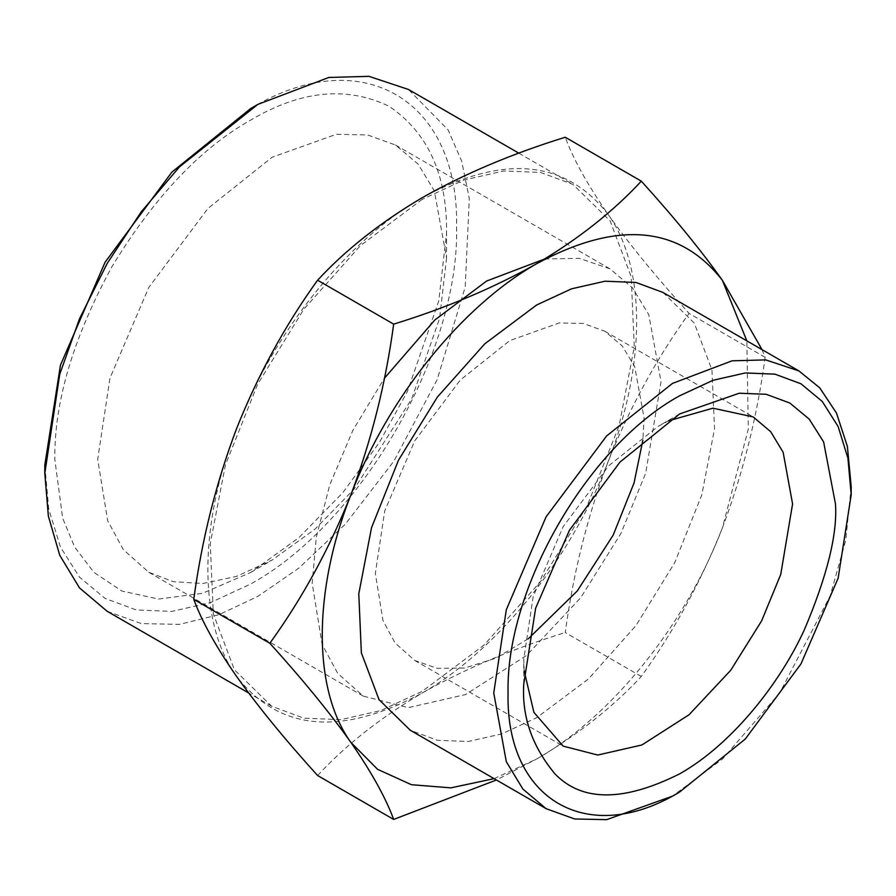 <?xml version="1.0" encoding="UTF-8"?>
<svg xmlns="http://www.w3.org/2000/svg" width="896" height="896" viewBox="0 0 896 896"><rect width="100%" height="100%" fill="white"/><g stroke="black" fill="none" stroke-linecap="round" stroke-linejoin="round"><path stroke-width="0.67" stroke-dasharray="4.48 3.36" d="M524.171 670.802L523.779 659.12L533.21 596.546L563.147 526.658L608.709 465.797L658.179 426.328L668.494 420.84M523.779 683.883L523.779 659.12M528.181 638.87L495.835 658.19L464.666 668.035L437.102 668.326L414.68 660.419L395.058 642.97L383.006 620.704L375.323 573.406L384.754 510.832L414.68 440.944L460.242 380.083L509.723 340.614L559.194 322.952L583.262 323.456L604.755 331.206L622.205 345.946L634.682 366.542L644.123 418.219L642.846 440.272M851.2 486.595L845.701 540.568L830.178 595.851L779.71 692.966L722.523 759.002L672.482 796.152M544.589 259.022L579.163 258.306L609.952 268.834L632.61 287.952L648.794 314.686L661.035 381.763L645.658 473.323L620.85 533.579L580.709 597.722L526.579 655.446L465.517 694.579L408.195 707.661L363.261 696.102L337.792 673.467L322.146 644.56L312.166 583.173L316.355 536.894L329.829 484.658L352.946 430.203L384.339 378.325M663.018 292.466L694.266 323.075L711.939 369.891L714.515 428.893L701.77 495.006L674.8 562.52L635.936 625.621L588.526 678.899L536.648 717.73L501.782 733.902L468.25 741.507L437.349 740.275L410.267 730.251M446.566 257.936L439.589 318.36L411.69 398.933L354.222 488.97L315.078 529.077L272.138 560.067L236.398 576.43L202.854 583.498L173.298 581.672L148.792 572.286L123.323 549.64L107.677 520.733L97.698 459.357L109.95 378.146L148.792 287.437L207.928 208.432L272.138 157.226L336.347 134.299L367.584 134.949L395.483 145.006L418.141 164.136L434.325 190.87L446.566 257.936L446.566 233.173L438.738 301.022L407.4 391.496L379.49 442.31L342.866 492.621L298.906 537.645L250.69 572.443L202.474 593.32L158.514 599.054L121.89 591.035L93.99 572.443L74.614 547.03L62.642 518.157L54.813 459.357C54.141 402.013 73.259 337.658 112.179 266.291C154.526 196.907 200.693 148.165 250.69 120.075C300.686 90.44 346.853 85.87 389.2 106.355C428.12 132.787 447.238 175.056 446.566 233.173M494.099 778.646L536.648 759.002C611.834 716.386 685.384 624.893 722.378 527.946L748.306 429.072L746.85 340.861M762.014 349.619L765.139 357.325C757.165 416.662 742.907 473.536 722.378 527.946C700.963 581.694 673.938 631.198 641.312 676.458C612.83 707.134 577.942 734.653 536.648 759.002L496.406 779.979M250.69 108.517C360.707 41.742 459.402 98.728 456.579 227.394C459.402 352.8 360.707 523.746 250.69 584.002L210.526 602.616L171.898 611.397L136.304 609.963L105.101 598.427L79.509 577.17L60.469 547.064L48.765 509.219L44.8 465.136M765.139 357.325L689.069 313.398C656.499 277.469 629.485 244.418 608.003 214.267C587.507 184.722 573.25 159.04 565.242 137.245M641.312 676.458L565.242 632.542C573.216 573.194 587.474 516.32 608.003 461.91C629.418 408.162 656.443 358.669 689.069 313.398M317.598 775.522C345.666 745.158 380.554 717.64 422.262 692.966C464.442 669.122 512.098 648.984 565.242 632.542M107.195 611.307L141.266 623.594L179.424 624.389L219.072 614.656L257.835 596.389L298.76 568.176L345.296 524.205L393.87 461.16L437.214 379.546L465.203 287.034L469.314 198.565L461.619 161L448.134 129.942L408.475 89.477M236.533 676.379C198.341 623.627 198.341 525.571 236.533 428.725C273.526 331.789 347.077 240.296 422.262 197.669C503.272 154 565.174 159.522 608.003 214.267C646.184 267.008 646.184 365.075 608.003 461.91C570.998 558.858 497.448 650.35 422.262 692.966C341.264 736.646 279.35 731.114 236.533 676.379M422.262 199.326L360.427 245.616L303.912 309.12L257.589 384.35L225.445 464.811L210.258 543.603L213.326 613.939L234.394 669.76L271.622 706.238L303.912 718.178L340.738 719.656L380.699 710.573L422.262 691.32L484.098 645.019L540.613 581.515L586.947 506.296L619.091 425.824L634.267 347.032L631.198 276.707L610.142 220.886L572.902 184.397L540.613 172.458L503.787 170.979L463.826 180.062L422.262 199.326M414.68 660.419L563.147 746.133M679.627 413.952L658.179 426.328M604.755 331.206L753.211 416.92M148.792 572.286L363.261 696.102M395.483 145.006L609.952 268.834M250.69 572.443L272.138 560.067M271.622 706.238L248.573 692.933M518.84 153.182L572.902 184.397"/><path stroke-width="1.34" d="M523.779 683.883C521.696 716.363 532.09 746.357 554.949 773.864C582.008 801.909 623.571 801.909 679.627 773.864C732.536 744.038 780.394 682.349 804.306 629.899C827.165 575.994 837.547 534.005 835.475 503.933L823.614 441.907L809.211 419.115L789.824 403.032L766.203 394.285L739.267 393.221L679.627 413.952L619.987 462.078L569.419 530.286L535.64 608.171L523.779 683.883M668.494 420.84L712.936 408.184L753.211 416.92L770.672 431.659L783.138 452.256L792.579 503.933L780.73 574.482L761.611 620.906L730.688 670.331L688.979 714.806L641.939 744.957L597.766 755.037L563.147 746.133L533.87 712.298L524.171 670.802M679.627 395.786C587.944 445.984 505.68 588.47 508.054 692.966C505.68 800.195 587.944 847.694 679.627 792.03L745.282 739.032L800.946 663.947L838.141 578.2L851.2 494.85L847.907 458.102L838.141 426.574L822.282 401.475L800.946 383.768L774.95 374.147L745.282 372.96L713.093 380.274L679.627 395.786M642.846 440.272L634.043 482.978L613.189 535.114L577.248 591.002L528.181 638.87M672.482 796.152L679.627 792.019L672.482 796.152L606.693 819.65L574.683 818.978L546.101 808.674L522.883 789.074L506.307 761.69L493.752 692.966L506.307 609.75L546.101 516.813L606.693 435.882L672.482 383.41L732.054 360.819L765.71 359.89L798.851 370.888L819.739 387.822L836.494 413.112L847.403 446.499L851.2 486.595L851.2 494.85M546.101 808.674L410.267 730.251L379.03 699.642L361.357 652.826L358.781 593.824L371.526 527.71L398.485 460.197L437.349 397.096L484.77 343.829L536.648 304.987L571.514 288.826L605.035 281.21L635.936 282.442L663.018 292.466L798.851 370.888M384.339 378.325L434.851 319.995L486.606 281.042L544.589 259.022M746.85 340.861L722.378 280.302C679.56 225.568 617.646 220.035 536.648 263.715C461.462 306.331 387.912 397.824 350.907 494.771C312.726 591.606 312.726 689.674 350.907 742.414L377.608 769.328L411.421 784.706L450.845 787.864L494.099 778.646M496.406 779.979L393.669 819.437C385.694 797.698 371.437 772.027 350.907 742.414C329.493 712.331 302.467 679.291 269.842 643.272C302.411 598.136 329.426 548.632 350.907 494.771C371.403 440.485 385.661 383.611 393.669 324.139C446.242 307.933 493.909 287.795 536.648 263.715C577.942 239.355 612.83 211.848 641.312 181.16C673.882 217.101 700.896 250.141 722.378 280.302L762.014 349.619M44.8 473.39L44.8 465.136L60.469 365.109L105.101 262.203L171.898 172.11L250.69 108.517L257.835 104.395L179.413 166.947L141.254 211.803L107.195 263.413L79.52 318.73L59.752 374.203L44.8 473.39L48.362 516.096L59.763 555.307L79.531 587.955L107.195 611.307L248.573 692.933M393.669 324.139L317.598 280.224C285.029 325.371 258.014 374.875 236.533 428.725C216.037 483.011 201.779 539.885 193.771 599.357L269.842 643.272M193.771 599.357C201.746 621.096 216.003 646.766 236.533 676.379C257.947 706.462 284.973 739.502 317.598 775.522L393.669 819.437M641.312 181.16L565.242 137.245C512.098 153.686 464.442 173.824 422.262 197.669C380.554 222.354 345.666 249.861 317.598 280.224M518.84 153.182L408.475 89.477L368.973 76.35L328.854 77.459L257.835 104.395L250.69 108.528"/></g></svg>

